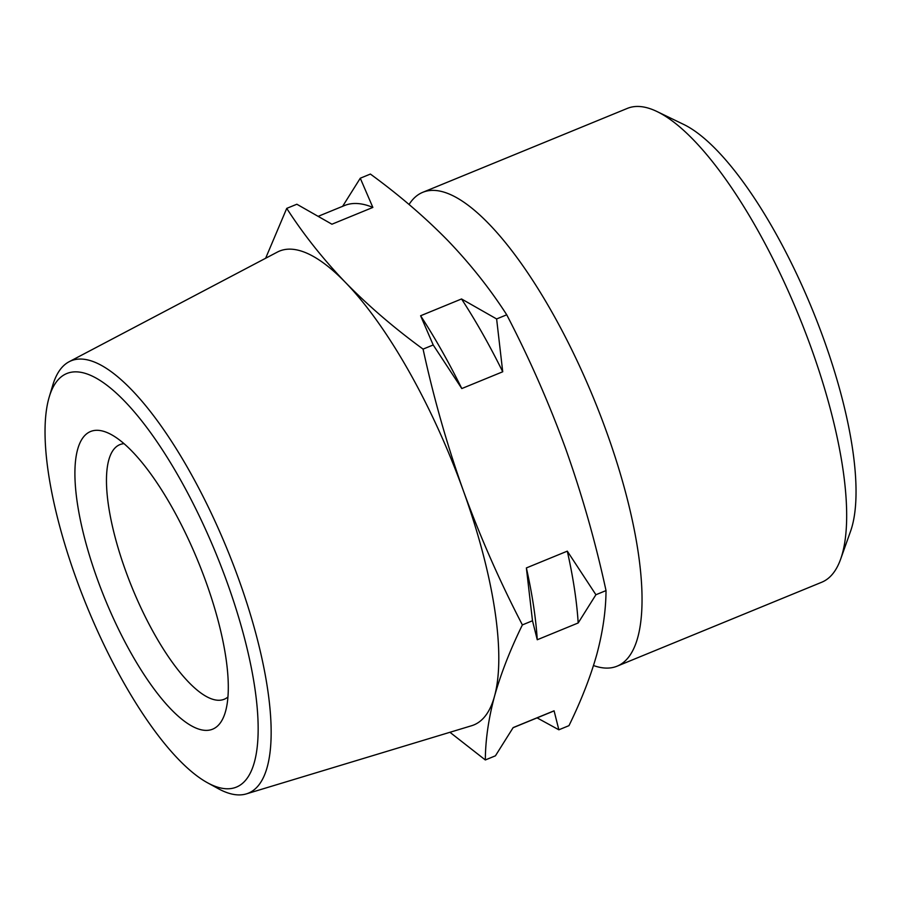 <?xml version="1.0" encoding="UTF-8"?>
<svg xmlns="http://www.w3.org/2000/svg" width="901" height="901" viewBox="0 0 901 901"><rect width="100%" height="100%" fill="white"/><g stroke="black" fill="none" stroke-linecap="round" stroke-linejoin="round"><path stroke-width="1.35" d="M342.549 206.442L360.276 178.218L370.39 174.062C399.154 195.044 424.99 217.22 447.898 240.612C470.435 264.139 490.054 288.872 506.734 314.798C529.326 358.305 548.991 402.995 565.715 448.867C582.102 494.998 595.55 542.244 606.024 590.594L595.91 594.739L578.183 622.963L537.255 639.755L532.491 620.755L522.377 624.911C510.157 649.891 500.866 673.678 494.514 696.259C488.522 718.694 485.459 739.935 485.324 759.96L495.437 755.815L513.165 727.591L554.081 710.81L558.857 729.799L568.97 725.654C581.19 700.663 590.47 676.876 596.834 654.295C602.825 631.86 605.889 610.63 606.024 590.594M265.637 258.249L286.732 208.379L296.857 204.234L331.928 224.214L372.856 207.433L360.276 178.218M286.732 208.379C303.423 234.316 323.031 259.049 345.579 282.576C368.486 305.957 394.311 328.133 423.076 349.115L433.201 344.97L420.609 315.755L461.537 298.963L496.62 318.954L506.734 314.798M496.62 318.954L502.724 371.775L461.796 388.556L433.201 344.97M423.076 349.115C433.595 397.566 447.031 444.812 463.396 490.842C480.165 536.816 499.818 581.505 522.377 624.911M595.91 594.739L567.303 551.153L526.375 567.934L532.491 620.755M558.857 729.799L537.097 717.872M485.324 759.96L449.937 732.288M409.054 204.493A256.087 79.907 67.7 0 1 422.749 192.318L627.389 108.379A256.087 79.907 67.7 0 1 657.066 111.566L683.656 124.417A232.807 72.643 67.7 0 1 823.852 339.486A232.807 72.643 67.7 0 1 850.555 531.297L840.644 559.127A256.087 79.907 67.7 0 1 821.757 582.226L617.129 666.166A256.087 79.907 67.7 0 1 593.5 665.535M227.942 697.002A137.583 42.933 67.7 0 1 224.281 699.232A137.583 42.933 67.7 0 1 125.487 570.412A137.583 42.933 67.7 0 1 119.844 444.644A137.583 42.933 67.7 0 1 124.023 443.664M206.059 582.114A160.862 50.197 67.7 0 1 224.518 714.651A160.862 50.197 67.7 0 1 105.158 599.379A160.862 50.197 67.7 0 1 109.19 433.505A160.862 50.197 67.7 0 1 206.059 582.114M227.266 582.812A223.493 69.737 67.7 0 1 207.534 782.789A223.493 69.737 67.7 0 1 87.082 606.801A223.493 69.737 67.7 0 1 49.251 396.913A223.493 69.737 67.7 0 1 227.266 582.812M49.251 396.913L52.754 385.234A233.652 72.902 67.7 0 1 69.107 361.74A233.652 72.902 67.7 0 1 238.855 579.58A233.652 72.902 67.7 0 1 246.367 793.882A233.652 72.902 67.7 0 1 218.233 788.645L207.534 782.789M69.107 361.74L277.35 252.089A256.087 79.907 67.7 0 1 345.579 282.576A256.087 79.907 67.7 0 1 463.396 490.842A256.087 79.907 67.7 0 1 494.514 696.259A256.087 79.907 67.7 0 1 471.628 725.722L246.367 793.882M420.609 315.755A273.544 85.358 67.7 0 1 461.796 388.556M461.537 298.963A273.544 85.358 67.7 0 1 502.724 371.775M422.749 192.318A256.087 79.907 67.7 0 1 606.643 432.086A256.087 79.907 67.7 0 1 617.129 666.166M554.081 710.81A273.544 85.358 67.7 0 1 552.133 711.7L513.086 727.715M526.375 567.934A273.544 85.358 67.7 0 1 537.255 639.755M567.303 551.153A273.544 85.358 67.7 0 1 578.183 622.963M318.605 216.161L344.509 205.541A273.544 85.358 67.7 0 1 372.856 207.433M657.066 111.566A256.087 79.907 67.7 0 1 811.272 348.146A256.087 79.907 67.7 0 1 840.644 559.127"/></g></svg>

